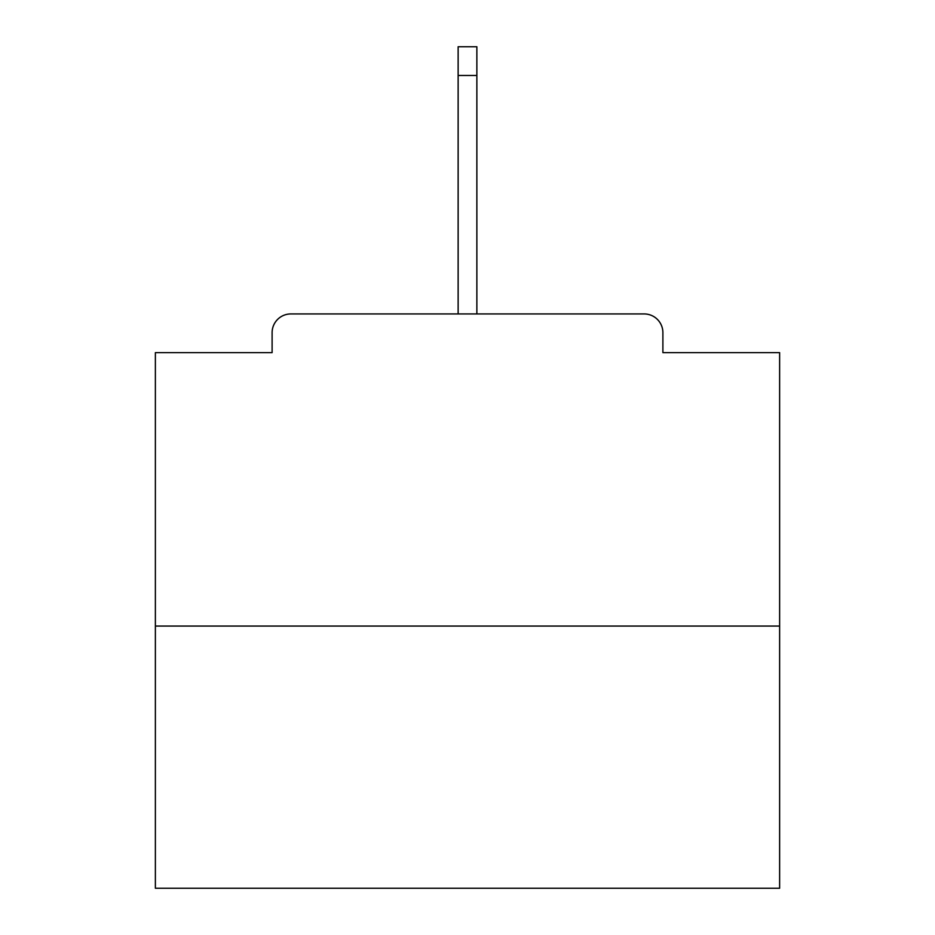 <?xml version="1.0" encoding="UTF-8"?>
<svg xmlns="http://www.w3.org/2000/svg" width="935" height="935" viewBox="0 0 935 935"><rect width="100%" height="100%" fill="white"/><g stroke="black" fill="none" stroke-linecap="round" stroke-linejoin="round"><path stroke-width="1.4" d="M662.892 352.635L662.892 332.661L662.892 352.635L779.626 352.635L779.626 888.25L155.374 888.25L155.374 352.635L272.108 352.635L272.108 332.661L272.108 352.635M779.626 626.064L155.374 626.064M662.892 332.661A18.723 18.723 0 0 0 644.168 313.938L290.832 313.938A18.723 18.723 0 0 0 272.108 332.661M644.168 313.938L547.407 313.938M387.593 313.938L290.832 313.938M476.862 75.466L458.138 75.466L458.138 46.75L476.862 46.75L476.862 313.938M458.138 75.466L458.138 313.938"/></g></svg>
